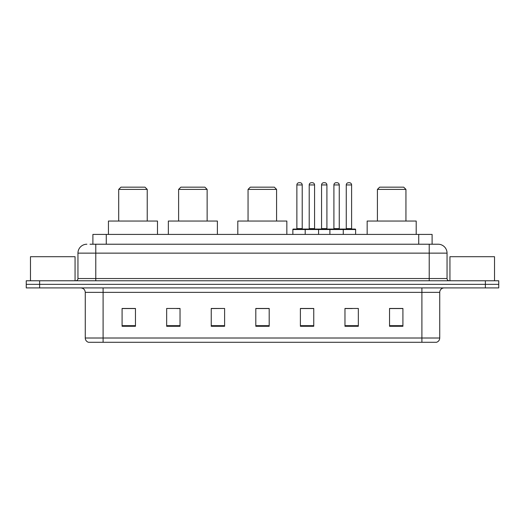 <?xml version="1.0" encoding="UTF-8"?>
<svg xmlns="http://www.w3.org/2000/svg" width="525" height="525" viewBox="0 0 525 525"><rect width="100%" height="100%" fill="white"/><g stroke="black" fill="none" stroke-linecap="round" stroke-linejoin="round"><path stroke-width="0.79" d="M89.998 244.223L95.786 244.223L89.998 244.223L92.899 244.223L92.899 234.419L432.101 234.419L432.101 244.223M86.874 244.223A8.912 8.912 0 0 0 77.956 253.142L77.956 278.545A2.231 2.231 0 0 1 75.731 280.777M447.044 253.142L95.786 253.142L95.786 244.223L438.126 244.223A8.912 8.912 0 0 1 447.044 253.142L447.044 278.545C447.175 279.904 447.917 280.645 449.269 280.777M39.624 280.777L26.25 280.777L26.25 284.34L39.624 284.34L26.25 284.34L26.25 287.91L39.624 287.91L39.624 284.34L485.376 284.34L39.624 284.34L39.624 280.777L485.376 280.777L485.376 284.34L498.75 284.34L485.376 284.34L485.376 287.91L39.624 287.91M485.376 287.91L498.75 287.91L498.75 280.777L485.376 280.777M437.994 244.223L435.002 244.223M439.733 338.008C439.609 340.148 438.539 341.572 436.524 342.287L421.903 342.287L421.903 338.008L439.733 338.008L439.733 292.366A4.456 4.456 0 0 1 444.189 287.91M421.903 342.287L88.476 342.287A4.456 4.456 0 0 1 85.267 338.008L85.267 292.366C85.004 289.656 83.521 288.173 80.811 287.91M402.911 326.287L402.911 308.457L389.537 308.457L389.537 326.287L402.911 326.287M358.339 326.287L358.339 308.457L344.964 308.457L344.964 326.287L358.339 326.287M313.76 326.287L313.76 308.457L300.392 308.457L300.392 326.287L313.76 326.287M135.463 326.287L135.463 308.457L122.089 308.457L122.089 326.287L135.463 326.287M180.036 326.287L180.036 308.457L166.661 308.457L166.661 326.287L180.036 326.287M224.608 326.287L224.608 308.457L211.24 308.457L211.24 326.287L224.608 326.287M269.187 326.287L269.187 308.457L255.813 308.457L255.813 326.287L269.187 326.287M413.792 342.287L103.097 342.287L103.097 338.008L421.903 338.008L421.903 292.366L85.267 292.366M345.588 308.549L352.275 308.549M224.608 308.457L211.24 308.549L224.608 308.457M176.827 308.549L180.036 308.549M308.549 308.549L302.886 308.549M269.187 308.549L255.813 308.549M135.463 308.549L122.089 308.549M313.76 308.549L300.392 308.549M402.911 308.549L389.537 308.549M75.062 280.777L75.062 256.705L30.483 256.705L30.483 280.777M118.703 189.394L147.23 189.394L144.998 187.169L120.927 187.169L118.703 189.394L118.703 221.045M147.23 189.394L147.23 221.045M157.48 234.419L157.48 221.045L108.445 221.045L108.445 234.419M178.612 189.394L207.139 189.394L204.907 187.169L180.836 187.169L178.612 189.394L178.612 221.045M207.139 189.394L207.139 221.045M217.389 234.419L217.389 221.045L168.354 221.045L168.354 234.419M248.056 189.394L276.583 189.394L274.358 187.169L250.287 187.169L248.056 189.394L248.056 221.045M276.583 189.394L276.583 221.045M286.84 234.419L286.84 221.045L237.805 221.045L237.805 234.419M377.416 189.394L405.943 189.394L403.712 187.169L379.647 187.169L377.416 189.394L377.416 221.045M405.943 189.394L405.943 221.045M416.194 234.419L416.194 221.045L367.165 221.045L367.165 234.419M494.517 280.777L494.517 256.705L449.938 256.705L449.938 280.777M342.694 229.071L355.176 229.071A0.446 0.446 0 0 1 355.615 229.517L305.202 229.517A0.446 0.446 0 0 1 305.648 229.071L318.13 229.071A0.446 0.446 0 0 1 318.577 229.517L318.577 234.419M314.567 184.938L309.212 184.938A2.231 2.231 0 0 1 311.443 182.713L312.336 182.713A2.231 2.231 0 0 1 314.567 184.938L314.567 228.624A0.446 0.446 0 0 0 315.013 229.071M309.212 184.938L309.212 228.624A0.446 0.446 0 0 1 308.772 229.071M305.648 229.071L293.304 229.071A0.446 0.446 0 0 0 292.858 229.517L305.202 229.517L305.202 234.419M329.897 234.419L329.897 229.517A0.446 0.446 0 0 1 330.343 229.071L342.825 229.071A0.446 0.446 0 0 1 343.271 229.517L343.271 234.419M339.262 184.938L333.913 184.938A2.231 2.231 0 0 1 336.138 182.713L337.03 182.713A2.231 2.231 0 0 1 339.262 184.938L339.262 228.624A0.446 0.446 0 0 0 339.708 229.071M333.913 184.938L333.913 228.624A0.446 0.446 0 0 1 333.467 229.071M306.226 229.517A0.446 0.446 0 0 0 305.78 229.071M296.868 184.938A2.231 2.231 0 0 1 299.099 182.713L299.985 182.713A2.231 2.231 0 0 1 302.216 184.938L296.868 184.938L296.868 228.624A0.446 0.446 0 0 1 296.422 229.071M302.216 184.938L302.216 228.624A0.446 0.446 0 0 0 302.662 229.071M292.858 229.517L292.858 234.419M330.921 229.517A0.446 0.446 0 0 0 330.474 229.071M317.999 229.071L330.343 229.071M321.562 184.938A2.231 2.231 0 0 1 323.794 182.713L324.68 182.713A2.231 2.231 0 0 1 326.911 184.938L321.562 184.938L321.562 228.624A0.446 0.446 0 0 1 321.116 229.071M326.911 184.938L326.911 228.624A0.446 0.446 0 0 0 327.357 229.071M346.257 184.938A2.231 2.231 0 0 1 348.488 182.713L349.374 182.713A2.231 2.231 0 0 1 351.606 184.938L346.257 184.938L346.257 228.624A0.446 0.446 0 0 1 345.811 229.071M351.606 184.938L351.606 228.624A0.446 0.446 0 0 0 352.052 229.071M355.615 229.517L355.615 234.419M106.273 244.223L106.273 234.419M418.727 244.223L418.727 234.419M95.786 280.777L95.786 253.142L77.956 253.142M77.956 278.545L447.044 278.545M429.214 244.223L429.214 280.777M421.903 287.91L421.903 292.366L439.733 292.366M85.267 338.008L103.097 338.008L103.097 287.91M269.187 325.671L255.813 325.671M224.608 325.671L211.24 325.671M180.036 325.671L166.661 325.671M135.463 325.671L122.089 325.671M313.76 325.671L300.392 325.671M358.339 325.671L344.964 325.671M402.911 325.671L389.537 325.671M309.212 228.624L314.567 228.624M333.913 228.624L339.262 228.624M296.868 228.624L302.216 228.624M321.562 228.624L326.911 228.624M346.257 228.624L351.606 228.624"/></g></svg>
